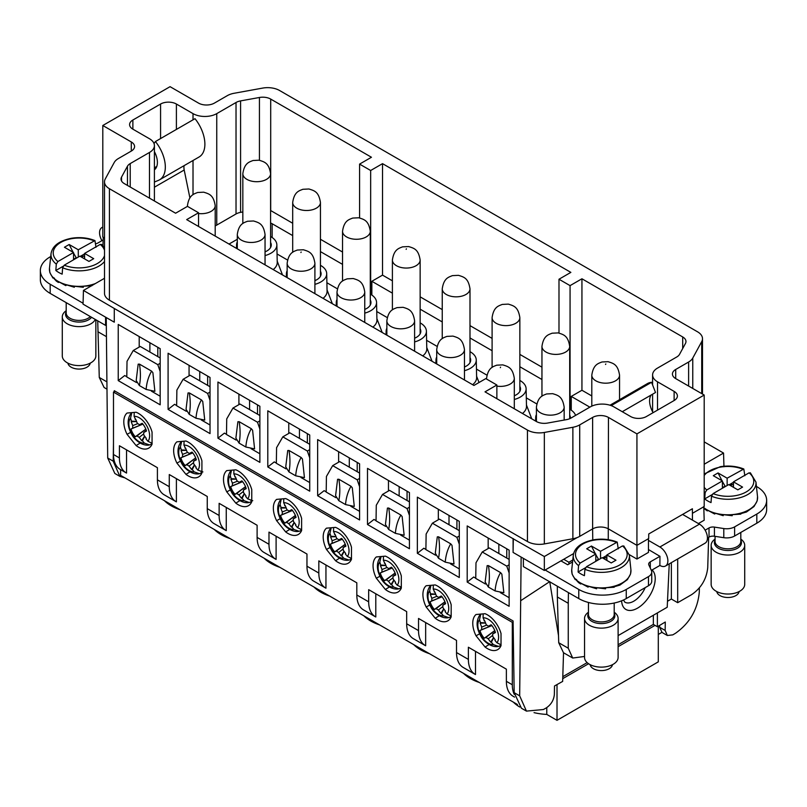 <?xml version="1.0" encoding="UTF-8"?>
<svg xmlns="http://www.w3.org/2000/svg" width="807" height="807" viewBox="0 0 807 807"><rect width="100%" height="100%" fill="white"/><g stroke="black" fill="none" stroke-linecap="round" stroke-linejoin="round"><path stroke-width="1.21" d="M320.44 271.233A14.546 8.403 180 0 1 321.115 273.755A14.546 8.403 180 0 1 316.848 279.696A14.546 8.403 180 0 1 314.901 280.634M287.151 270.658A20.145 11.631 -0 0 0 286.424 273.613A20.145 11.631 -0 0 0 287.151 276.851M314.901 284.336A20.145 11.631 -0 0 0 325.897 277.023A20.145 11.631 -0 0 0 326.704 273.613A20.145 11.631 -0 0 0 320.44 265.321M326.704 273.613L327.077 291.145A20.518 11.843 180 0 1 326.25 294.636A20.518 11.843 180 0 1 323.052 298.348M659.622 625.395L659.652 627.271L662.063 632.456L667.339 635.492L672.796 634.867L675.53 633.243C689.743 623.175 697.662 609.477 699.296 592.146L699.366 587.899M569.702 409.23A20.145 11.631 180 0 1 575.583 415.393M569.702 415.141A14.546 8.403 180 0 1 570.378 417.663A14.546 8.403 180 0 1 570.317 418.399M536.413 414.566A20.145 11.631 -0 0 0 535.687 417.522A20.145 11.631 -0 0 0 536.413 420.76M519.849 380.45A20.145 11.631 180 0 1 526.114 388.732L526.487 406.274A20.518 11.843 180 0 1 525.66 409.754A20.518 11.843 180 0 1 522.462 413.477M526.114 388.732A20.145 11.631 180 0 1 525.307 392.152A20.145 11.631 -0 0 1 514.311 399.465M519.849 386.361A14.546 8.403 180 0 1 520.525 388.883A14.546 8.403 180 0 1 516.258 394.815A14.546 8.403 180 0 1 514.311 395.763M469.997 351.67A20.145 11.631 180 0 1 476.261 359.952L476.634 377.494A20.518 11.843 180 0 1 475.807 380.975A20.518 11.843 180 0 1 472.609 384.697M476.261 359.952A20.145 11.631 180 0 1 475.454 363.372A20.145 11.631 -0 0 1 464.459 370.685M469.997 357.572A14.546 8.403 180 0 1 470.673 360.093A14.546 8.403 180 0 1 466.406 366.035A14.546 8.403 180 0 1 464.459 366.983M436.708 356.997A20.145 11.631 -0 0 0 435.982 359.952A20.145 11.631 -0 0 0 436.708 363.2M370.292 294.101A20.145 11.631 180 0 1 376.556 302.393L376.93 319.935A20.518 11.843 180 0 1 376.102 323.415A20.518 11.843 180 0 1 372.905 327.128M376.556 302.393A20.145 11.631 180 0 1 375.749 305.813A20.145 11.631 -0 0 1 364.754 313.116M370.292 300.012A14.546 8.403 180 0 1 370.968 302.534A14.546 8.403 180 0 1 366.701 308.476A14.546 8.403 180 0 1 364.754 309.414M337.003 299.437A20.145 11.631 -0 0 0 336.277 302.393A20.145 11.631 -0 0 0 337.003 305.631M149.487 198.139L149.487 152.452L130.22 163.579A11.187 6.456 -0 0 0 127.456 166.222L121.534 177.096A11.187 6.456 -0 0 0 121.03 179.033A11.187 6.456 -0 0 0 124.298 183.603L175.603 213.219L187.476 206.36L198.552 212.766L186.679 219.615L473.931 385.453L485.794 378.604L496.87 385L485.007 391.849L536.302 421.466A11.187 6.456 -0 0 0 547.57 423.06L566.413 419.65A11.187 6.456 -0 0 0 570.973 418.056L590.25 406.92A16.786 9.694 -0 0 1 613.986 406.92L630.6 416.523A11.187 6.456 -0 0 0 646.427 416.523L674.127 400.524A11.187 6.456 -0 0 0 677.406 395.965A11.187 6.456 -0 0 0 674.127 391.395L657.513 381.802A16.786 9.694 -0 0 1 652.591 374.942A16.786 9.694 -0 0 1 657.513 368.093L676.78 356.966A11.187 6.456 -0 0 0 679.544 354.334L685.466 343.449A11.187 6.456 -0 0 0 685.97 341.512A11.187 6.456 -0 0 0 682.702 336.953L581.938 278.778L581.938 390.255L591.803 395.944M124.914 477.875L119.86 476.372L113.202 461.18L107.704 458.003L106.242 317.544L114.281 322.175L114.281 308.476L513.091 538.733L513.091 552.432L521.13 557.072L519.678 695.846L526.446 711.108L521.413 708.213L514.17 692.668L519.678 695.846M119.86 476.372L114.836 473.467L107.704 458.003M514.17 692.668L513.091 620.966L114.281 390.709L114.261 391.627M113.484 442.599L113.202 461.18M309.727 435.023L309.727 491.17L267.793 466.95L267.793 410.813L309.727 435.023M259.874 406.244L259.874 462.381L217.94 438.171L217.94 382.024L259.874 406.244M210.022 377.454L210.022 433.601L168.088 409.391L168.088 353.244L210.022 377.454M160.169 348.674L160.169 404.821L118.236 380.611L118.236 324.464L160.169 348.674M509.136 550.152L509.136 606.299L467.203 582.079L467.203 525.932L509.136 550.152M459.284 521.372L459.284 577.509L417.35 553.299L417.35 497.152L459.284 521.372M409.431 492.583L409.431 548.73L367.498 524.52L367.498 468.373L409.431 492.583M359.579 463.803L359.579 519.95L317.645 495.74L317.645 439.593L359.579 463.803M276.347 463.077L274.279 461.886L267.793 466.95M309.727 457.862L307.356 451.012L282.823 436.849L276.579 447.673L276.347 463.289L286.021 468.877M300.94 477.492L309.727 482.566M307.356 433.652L307.356 442.932M299.447 429.082L299.447 438.362M288.765 422.918L288.765 433.42M257.504 404.872L257.504 414.152M238.912 394.139L238.912 404.64M249.595 400.302L249.595 409.583M226.495 434.297L224.427 433.107L217.94 438.171M259.874 429.082L257.504 422.232L232.971 408.07L226.727 418.883L226.495 434.509L236.169 440.097M251.088 448.712L259.874 453.786M176.642 405.518L174.574 404.317L168.088 409.391M210.022 400.302L207.651 393.453L183.118 379.29L176.874 390.104L176.642 405.729L186.316 411.318M201.236 419.933L210.022 425.007M207.651 376.092L207.651 385.373M199.743 371.523L199.743 380.803M189.06 365.349L189.06 375.86M126.79 376.728L124.722 375.537L118.236 380.611M160.169 371.523L157.799 364.663L133.266 350.5L127.022 361.324L126.79 376.95L136.464 382.538M151.383 391.153L160.169 396.227M157.799 347.303L157.799 356.593M149.89 342.733L149.89 352.023M139.208 336.569L139.208 347.081M326.199 491.856L324.132 490.666L317.645 495.74M357.208 462.431L357.208 471.722M338.617 451.698L338.617 462.209M349.3 457.862L349.3 467.152M376.052 520.646L373.984 519.446L367.498 524.52M409.431 515.431L407.061 508.581L382.528 494.419L376.284 505.232L376.042 520.858L385.726 526.446M400.645 535.061L409.431 540.135M407.061 491.211L407.061 500.501M388.47 480.478L388.47 490.989M399.152 486.651L399.152 495.932M425.904 549.426L423.836 548.235L417.35 553.299M459.284 544.211L456.913 537.361L432.381 523.198L426.136 534.012L425.894 549.638L435.578 555.226M450.498 563.841L459.284 568.915M438.322 509.257L438.322 519.769M449.005 515.431L449.005 524.711M456.913 520.001L456.913 529.281M475.757 578.205L473.689 577.015L467.203 582.079M509.136 572.99L506.766 566.141L482.233 551.978L475.989 562.792L475.747 578.417L485.431 584.006M500.35 592.62L509.136 597.694M506.766 548.78L506.766 558.061M488.174 538.047L488.174 548.548M498.847 544.211L498.847 553.491M563.528 652.742L562.65 681.421L554.5 685.98L554.369 694.403C553.804 700.173 551.08 704.693 546.188 707.961L543.373 709.535L526.446 711.108M568.854 564.103L568.885 562.257L563.72 559.281L573.585 553.592M557.344 586.205L557.344 596.988L568.259 603.283L568.259 648.223L572.698 658.038L584.54 656.464M568.421 592.6L568.259 603.283M549.738 581.635L521.13 600.428M521.13 557.072L544.342 570.468L563.72 559.281M496.87 385L496.87 398.698M198.552 212.766L198.552 226.464M176.4 129.433L176.4 104.032A11.187 6.456 -0 0 0 160.573 104.032L132.873 120.021A11.187 6.456 -0 0 0 129.594 124.591A11.187 6.456 -0 0 0 132.873 129.16L149.487 138.754A16.786 9.694 -0 0 1 154.409 145.603A16.786 9.694 -0 0 1 149.487 152.452M176.4 104.032L193.014 113.626A16.786 9.694 -0 0 0 216.75 113.626L236.027 102.499A11.187 6.456 -0 0 1 240.587 100.895L259.43 97.486A11.187 6.456 -0 0 1 270.698 99.079L371.452 157.254L359.579 164.103L370.665 170.499L370.665 294.313M492.099 338.385L469.997 325.625M442.246 309.595L420.144 296.845M392.394 280.816L382.528 275.126L382.528 163.65L370.665 170.499M570.065 409.442L570.065 285.628L558.989 279.232L570.862 272.383L382.528 163.65M519.849 354.404L541.951 367.165M558.989 279.232L558.989 333.059M541.951 379.502L519.849 366.741M492.099 350.712L469.997 337.962M442.246 321.932L420.144 309.172M392.394 293.153L371.845 281.29L371.845 295.059M437.091 346.374L426.61 340.322M387.239 317.585L376.758 311.532M536.796 403.934L526.315 397.881M486.944 375.154L476.463 369.102M371.845 281.29L382.528 275.126M359.579 164.103L359.579 217.93M337.387 288.805L326.906 282.753M287.534 260.025L277.053 253.973M342.541 264.373L320.44 251.613M292.689 235.594L272.141 223.731L272.141 237.49M292.689 223.257L270.698 210.556A11.187 6.456 -0 0 0 270.587 210.496M342.541 252.036L320.44 239.275M215.197 225.889A16.786 9.694 -0 0 0 216.75 225.103L236.027 213.966A11.187 6.456 -0 0 1 240.587 212.372L242.836 211.969M106.242 317.544L83.04 304.138L83.454 290.439L104.507 278.284M104.507 237.954L102.802 236.976L102.802 125.499L170.065 86.672L198.552 103.114A11.187 6.456 -0 0 0 214.38 103.114L227.292 95.66A16.786 9.694 -0 0 1 234.131 93.269L262.658 88.094A16.786 9.694 -0 0 1 279.555 90.495L697.581 331.828A16.786 9.694 -0 0 1 702.494 338.688A16.786 9.694 -0 0 1 701.727 341.593L692.769 358.056A16.786 9.694 -0 0 1 688.623 362.01L675.711 369.465A11.187 6.456 -0 0 0 672.433 374.034A11.187 6.456 -0 0 0 675.711 378.604L704.198 395.047L636.935 433.884L636.935 545.35L648.667 538.582L648.737 533.972L692.396 508.763L692.456 520.122M704.198 464.237L723.546 453.06L704.198 441.883M723.96 466.769L723.546 453.06M698.408 523.561L704.188 520.222L703.775 506.514M704.198 395.047L704.198 506.524L692.456 513.292M131.289 151.08L131.289 141.951A11.187 6.456 -0 0 1 134.567 146.521A11.187 6.456 -0 0 1 131.289 151.08L118.377 158.545A16.786 9.694 -0 0 0 114.231 162.489L105.273 178.962A16.786 9.694 -0 0 0 104.507 181.857L104.507 293.334A16.786 9.694 -0 0 0 109.419 300.184L527.445 541.527A16.786 9.694 -0 0 0 544.342 543.928L572.869 538.753A16.786 9.694 -0 0 0 577.207 537.553A16.786 9.694 -0 0 0 579.708 536.362L592.62 528.908A11.187 6.456 -0 0 1 608.448 528.908L636.935 545.35M608.266 539.671L608.448 417.431L636.935 433.884M608.448 417.431A11.187 6.456 -0 0 0 592.62 417.431L579.708 424.885A16.786 9.694 -0 0 1 572.869 427.276L544.342 432.451A16.786 9.694 -0 0 1 527.445 430.06L109.419 188.717A16.786 9.694 -0 0 1 104.507 181.857M131.289 141.951L102.802 125.499M237.298 239.275L229.017 244.057M270.587 223.095A5.599 3.228 180 0 1 272.141 223.731M102.963 245.671L103.215 237.218M106.665 388.974L104.093 387.491L99.271 377.454L106.554 381.661M97.728 320.843L99.271 377.454M97.889 331.717L106.242 336.539M114.281 308.476L83.454 290.439M544.342 570.468L544.342 556.527L513.091 538.733M544.342 556.527L577.207 537.553M513.091 552.432L513.302 538.612M648.455 538.451L648.455 552.402L637.137 558.938L636.925 545.108M629.289 554.641L636.925 559.059M568.885 562.257L572.778 560.008M572.698 658.038L563.468 652.712L558.716 642.715L568.259 648.223M557.344 596.988L558.716 642.715M549.769 581.837L558.505 635.593M359.579 486.651L357.208 479.792L332.676 465.629L326.432 476.453L326.189 492.078L335.873 497.657M350.793 506.271L359.579 511.356M270.587 236.542A20.145 11.631 180 0 1 276.851 244.824L277.235 262.366A20.518 11.843 180 0 1 276.398 265.846A20.518 11.843 180 0 1 273.2 269.568M276.851 244.824A20.145 11.631 180 0 1 276.044 248.243A20.145 11.631 180 0 1 265.049 255.557M237.298 248.072A20.145 11.631 180 0 1 236.572 244.824A20.145 11.631 180 0 1 237.298 241.868M265.049 251.855A14.546 8.403 -0 0 0 266.996 250.906A14.546 8.403 -0 0 0 271.263 244.975A14.546 8.403 -0 0 0 270.587 242.453M667.5 601.255L671.353 599.026L671.353 562.65M677.688 558.999L677.688 602.688L671.353 599.026M677.688 602.688L691.629 594.628C701.132 588.132 706.498 579.154 707.729 567.694L708.647 537.301M667.339 635.492L665.15 630.449L665.281 622.026L657.382 626.736L657.382 612.927M618.112 646.679L655.022 625.375L653.347 624.406L653.347 615.257M655.022 625.375L657.382 626.736M589.846 407.152L571.255 396.419L571.255 410.188M571.255 396.419L581.938 390.255M570.065 285.628L581.938 278.778M420.144 322.891A20.145 11.631 180 0 1 426.409 331.173L426.782 348.715A20.518 11.843 180 0 1 425.955 352.195A20.518 11.843 180 0 1 422.757 355.907M426.409 331.173A20.145 11.631 180 0 1 425.602 334.592A20.145 11.631 180 0 1 414.606 341.906M386.856 334.411A20.145 11.631 180 0 1 386.129 331.173A20.145 11.631 180 0 1 386.856 328.217M414.606 338.204A14.546 8.403 -0 0 0 416.553 337.255A14.546 8.403 -0 0 0 420.82 331.314A14.546 8.403 -0 0 0 420.144 328.792M653.347 624.406L618.112 644.743M587.143 662.628L562.802 676.68M707.436 537.997L709.03 537.079A5.599 3.228 -0 0 1 714.437 536.241L723.798 537.694A11.187 6.456 -0 0 0 734.612 536.019L756.815 523.198A33.571 19.378 -0 0 0 766.65 509.489L766.65 500.35A33.571 19.378 -0 0 0 756.815 486.651L756.431 486.419M651.743 572.052L651.743 581.181A11.187 6.456 -0 0 1 648.465 585.751L626.252 598.572A33.571 19.378 -0 0 1 578.77 598.572L578.77 589.443A33.571 19.378 -0 0 0 626.252 589.443L648.465 576.622A11.187 6.456 -0 0 0 651.743 572.052A11.187 6.456 -0 0 0 651.36 570.378L659.884 565.455L659.965 556.275M578.77 598.572L523.38 566.595L523.38 558.373M560.956 560.875L567.694 564.769L572.567 561.954M578.77 589.443L545.129 570.014M651.36 570.378L648.848 564.971A5.599 3.228 -0 0 1 648.657 564.133A5.599 3.228 -0 0 1 650.301 561.854L659.934 556.326L648.455 549.537M705.136 530.189L709.03 527.939A5.599 3.228 -0 0 1 714.437 527.102L723.798 528.555A11.187 6.456 -0 0 0 734.612 526.88L756.815 514.059A33.571 19.378 -0 0 0 766.65 500.35M715.395 513.423L714.72 513.06L715.173 513.676M588.787 586.518L588.111 586.154L588.555 586.77M618.112 635.603L667.218 607.247L669.245 563.871M648.455 540.397L659.884 546.995A11.298 6.527 60 0 1 667.268 556.961A11.298 6.527 60 0 1 665.533 566.01A11.298 6.527 60 0 1 659.884 565.455M682.591 514.422L699.447 524.157A11.298 6.527 60 0 1 706.831 534.113A11.298 6.527 60 0 1 705.096 543.172L665.533 566.01M609.981 405.215L647.476 383.567A27.973 16.15 60 0 1 651.572 382.296L655.526 392.495L622.268 411.701M653.095 412.67A16.786 9.694 60 0 1 651.188 395.006M612.382 406.113L612.009 405.144L651.572 382.296M610.506 405.386A27.973 16.15 60 0 1 612.009 405.144M50.73 256.535L50.185 256.848A33.571 19.378 -0 0 0 40.35 270.557L40.35 279.696A33.571 19.378 -0 0 0 50.185 293.395L105.576 325.382L106.242 324.989M105.576 325.382L105.576 317.151M103.135 239.982L97.97 242.968A5.599 3.228 -0 0 1 95.69 243.764M40.35 270.557A33.571 19.378 -0 0 0 50.185 284.256L83.06 303.24M66.527 284.992L65.851 284.639L66.295 285.244M102.802 227.181A11.298 6.527 -120 0 0 101.904 227.554A11.298 6.527 -120 0 0 101.944 240.678M159.524 179.84A27.973 16.15 -120 0 0 155.428 141.538L194.991 118.69A27.973 16.15 -120 0 1 199.087 156.992L159.524 179.84A27.973 16.15 -120 0 1 158.374 180.395L154.409 182.019M154.026 143.535L155.428 141.538M154.561 169.722L154.409 169.813A16.786 9.694 -120 0 0 154.409 151.625M184.107 165.647A11.187 6.456 -120 0 0 184.198 170.015L189.897 197.897M739.081 591.581A11.187 6.456 180 0 1 731.092 597.241A11.187 6.456 180 0 1 716.787 591.581M711.149 545.35L711.149 584.339A16.786 9.694 0 0 0 732.665 593.639A16.786 9.694 0 0 0 744.72 584.339L744.72 545.35A16.786 9.694 180 0 1 732.665 554.651A16.786 9.694 180 0 1 711.149 545.35A16.786 9.694 180 0 1 715.063 539.126M740.806 539.126A16.786 9.694 180 0 1 744.72 545.35M733.472 487.327L733.472 481.85L749.098 472.821A25.854 14.93 180 0 1 735.217 495.71A25.854 14.93 180 0 1 713.095 493.612L711.502 496.204L711.038 502.579A28.729 16.594 180 0 1 704.703 498.918L705.167 492.552L706.771 489.96L722.396 480.942L713.297 475.686L718.038 472.942L727.137 478.198L743.822 469.008L744.831 475.747M749.098 472.821L750.702 473.568M740.059 513.867L746.485 512.001L754 506.554L757.198 500.834L757.521 496.618A29.647 17.118 180 0 1 736.287 514.099A29.647 17.118 180 0 1 703.805 507.633M740.806 514.15L732.847 514.624L731.868 515.33M727.137 478.198L727.137 485.501M729.125 484.815L733.472 482.304M729.911 485.279L731.747 484.22L733.472 485.209M733.472 481.85L742.571 487.105L737.83 489.839L728.731 484.593L713.095 493.612M708.294 510.71L707.164 509.953L707.295 510.892L703.835 508.38M714.659 514.029L707.164 509.953M723.203 515.683L714.72 513.06M723.294 515.269L723.566 514.674L732.191 515.723M704.703 498.918L712.036 494.681M722.396 480.942L722.396 488.245M718.038 472.942L721.993 480.71M722.396 481.497L725.322 486.55M731.142 485.985L731.747 484.22M722.396 487.67L724.827 486.268M612.473 664.686A11.187 6.456 180 0 1 604.473 670.335A11.187 6.456 180 0 1 590.179 664.686M584.54 618.455L584.54 657.433A16.786 9.694 -0 0 0 606.047 666.733A16.786 9.694 -0 0 0 618.112 657.433L618.112 618.455A16.786 9.694 180 0 1 606.047 627.745A16.786 9.694 180 0 1 584.54 618.455A16.786 9.694 180 0 1 588.454 612.231M614.198 612.231A16.786 9.694 180 0 1 618.112 618.455M606.864 560.431L606.864 554.944L622.49 545.925A25.854 14.93 180 0 1 608.599 568.814A25.854 14.93 180 0 1 586.487 566.716L584.893 569.298L584.419 575.673A28.729 16.594 180 0 1 578.094 572.012L578.558 565.646L580.162 563.054L595.788 554.036L586.689 548.78L591.43 546.036L600.539 551.292L617.214 542.112L618.233 548.841M622.49 545.925L624.093 546.672M613.451 586.961L619.877 585.105L627.392 579.648L630.58 573.928L630.913 569.722A29.647 17.118 180 0 1 609.668 587.203A29.647 17.118 180 0 1 571.739 569.722L573.303 555.155A28.084 16.211 180 0 0 578.558 565.646M614.198 587.244L606.239 587.718L605.26 588.434M600.539 551.292L600.539 558.605M602.516 557.919L606.864 555.408M603.303 558.373L605.139 557.314L606.864 558.313M606.864 554.944L615.963 560.199L611.222 562.943L602.113 557.687L586.487 566.716M572.244 574.362L575.179 579.557L575.028 578.75L576.733 579.769M581.686 583.814L580.556 583.047L580.687 583.996L578.639 582.664L575.028 578.75M588.041 587.123L580.556 583.047M596.585 588.777L588.111 586.154M596.686 588.364L596.958 587.768L605.573 588.817M578.094 572.012L585.428 567.785M595.788 554.036L595.788 561.339M591.43 546.036L595.384 553.804M595.788 554.58L598.713 559.654M604.534 559.08L605.139 557.314M595.788 560.764L598.219 559.362M90.213 363.16A11.187 6.456 180 0 1 82.213 368.809A11.187 6.456 180 0 1 67.919 363.16M95.276 319.431A16.786 9.694 180 0 1 83.787 326.23A16.786 9.694 180 0 1 62.28 316.929L62.28 355.917A16.786 9.694 0 0 0 83.787 365.208A16.786 9.694 0 0 0 95.851 355.917L95.851 319.764M62.28 316.929A16.786 9.694 180 0 1 66.194 310.705M104.507 255.607A25.854 14.93 180 0 1 86.339 267.288A25.854 14.93 180 0 1 64.227 265.19L62.633 267.783L62.159 274.148A28.729 16.594 180 0 1 55.834 270.496L56.298 264.121L57.902 261.529L73.528 252.51L64.429 247.255L69.17 244.511L78.279 249.767L94.954 240.587L95.972 247.315M84.604 258.906L84.604 253.418L100.229 244.4L101.833 245.146M92.502 285.214L93.874 284.417M91.937 285.728L83.978 286.192L83 286.909M78.279 249.767L78.279 257.08M80.256 256.394L84.604 253.882M81.043 256.848L82.879 255.789L84.604 256.787M84.604 253.418L93.703 258.674L88.962 261.418L79.853 256.162L64.227 265.19M49.984 272.837L52.919 278.032L52.768 277.225L54.473 278.244M59.425 282.289L58.296 281.522L58.427 282.47L56.379 281.139L52.768 277.225M65.781 285.607L58.296 281.522M74.325 287.252L65.851 284.639M74.426 286.838L74.698 286.243L83.313 287.302M55.834 270.496L63.168 266.26M73.528 252.51L73.528 259.814M69.17 244.511L73.124 252.278M73.528 253.065L76.453 258.129M82.274 257.554L82.879 255.789M73.528 259.249L75.959 257.837M138.179 364.169L136.191 380.511L139.399 385.564C140.711 379.108 140.731 371.966 139.47 364.128L138.179 364.169M139.399 385.564L146.128 389.448C146.682 382.558 148.508 376.455 151.605 371.139L139.47 364.128M151.605 371.139L152.886 372.663L154.883 391.304L146.128 389.448M188.031 392.948L186.044 409.3L189.252 414.354C190.563 407.888 190.583 400.746 189.322 392.918L188.031 392.948M189.252 414.354L195.98 418.238C196.535 411.338 198.361 405.235 201.457 399.919L189.322 392.918M201.457 399.919L202.739 401.442L204.736 420.094L195.98 418.238M235.886 438.08L239.104 443.134L245.832 447.017C246.387 440.118 248.213 434.015 251.31 428.709L239.175 421.698L237.883 421.738L235.916 437.858M251.31 428.709L252.591 430.222L254.588 448.874L245.832 447.017M287.736 450.518L285.739 466.86L288.956 471.913C290.268 465.457 290.288 458.305 289.027 450.477L287.736 450.518M288.956 471.913L295.685 475.797C296.24 468.897 298.065 462.794 301.162 457.488L289.027 450.477M301.162 457.488L302.443 459.012L304.441 477.653L295.685 475.797M337.588 479.297L335.591 495.639L338.809 500.693C340.12 494.237 340.14 487.085 338.879 479.257L337.588 479.297M338.809 500.693L345.537 504.577C346.092 497.687 347.918 491.584 351.015 486.268L338.879 479.257M351.015 486.268L352.296 487.791L354.293 506.433L345.537 504.577M388.732 508.047L387.441 508.077L385.443 524.419L388.661 529.483C389.973 523.017 389.993 515.875 388.732 508.047L400.867 515.048L402.148 516.571L404.146 535.223L395.39 533.356L388.661 529.483M438.574 536.826L437.293 536.867L435.296 553.209L438.514 558.262C439.825 551.796 439.845 544.654 438.574 536.826L450.72 543.827L452.001 545.35L453.998 564.002L445.242 562.146L438.514 558.262M495.095 590.926C495.649 584.026 497.475 577.923 500.572 572.617L501.853 574.14L503.85 592.782L495.095 590.926L488.366 587.042L485.148 581.988M500.572 572.617L488.427 565.606L487.146 565.646L485.178 581.766M506.766 566.141L509.136 564.769M482.233 551.978L489.234 547.943L509.136 559.433M513.111 621.874L512.304 622.338L512.304 684.75L506.372 681.32L506.372 669.164L468.383 647.234L468.383 659.4L456.52 652.54L456.52 640.385L418.53 618.455L418.53 630.61L412.599 627.19L406.667 623.761L406.667 611.595L368.678 589.665L368.678 601.83L356.815 594.981L356.815 582.815L318.826 560.885L318.826 573.051L306.963 566.201L306.963 554.036L268.983 532.106L268.983 544.271L263.042 540.841L257.11 537.412L257.11 525.256L219.131 503.326L219.131 515.481L213.189 512.062L207.258 508.632L207.258 496.466L169.278 474.546L169.278 486.702L163.337 483.282L157.405 479.852L157.405 467.687L119.426 445.757L119.426 457.922L113.484 454.492A32.663 18.864 -60 0 0 120.253 469.452A32.663 18.864 -60 0 0 120.606 469.644M514.241 694.323A32.663 18.864 -60 0 1 512.304 684.75M456.913 537.361L459.284 535.989M432.381 523.198L439.381 519.153L459.284 530.653M407.061 508.581L409.431 507.21M382.528 494.419L389.529 490.374L409.431 501.873M357.208 479.792L359.579 478.42M332.676 465.629L339.676 461.594L359.579 473.084M307.356 451.012L309.727 449.64M282.823 436.849L289.824 432.814L309.727 444.304M257.504 422.232L259.874 420.861M232.971 408.07L239.972 404.035L259.874 415.524M207.651 393.453L210.022 392.081M183.118 379.29L190.119 375.245L210.022 386.745M157.799 364.663L160.169 363.301M133.266 350.5L140.267 346.465L160.169 357.965M517.438 704.491L120.606 475.384L120.606 469.654M115.068 391.163L113.484 392.081L113.484 454.492M113.484 392.081L512.304 622.338M489.082 644.561L485.078 647.043L476.029 635.785A20.669 11.934 60 0 1 474.718 615.953A20.669 11.934 60 0 1 476.029 614.51L485.078 613.703A20.669 11.934 60 0 1 501.026 633.545L501.026 645.61A20.669 11.934 60 0 1 500.037 647.446A20.669 11.934 60 0 1 497.778 649.564A20.669 11.934 60 0 1 485.078 647.043M479.63 633.838L476.029 635.785M475.505 651.35L475.505 674.541A32.663 18.864 -60 0 1 475.152 674.349A32.663 18.864 -60 0 1 468.383 659.4M425.652 622.56L425.652 645.761A32.663 18.864 -60 0 1 425.299 645.57A32.663 18.864 -60 0 1 418.53 630.61M375.8 593.781L375.8 616.982A32.663 18.864 -60 0 1 375.447 616.79A32.663 18.864 -60 0 1 368.678 601.83M325.947 565.001L325.947 588.202A32.663 18.864 -60 0 1 325.594 588A32.663 18.864 -60 0 1 318.826 573.051M276.105 536.221L276.105 559.422A32.663 18.864 -60 0 1 275.742 559.221A32.663 18.864 -60 0 1 268.983 544.271M226.253 507.432L226.253 530.633A32.663 18.864 -60 0 1 225.889 530.441A32.663 18.864 -60 0 1 219.131 515.481M176.4 478.652L176.4 501.853A32.663 18.864 -60 0 1 176.037 501.661A32.663 18.864 -60 0 1 169.278 486.702M126.548 449.872L126.548 473.073A32.663 18.864 -60 0 1 126.185 472.872A32.663 18.864 -60 0 1 119.426 457.922M513.494 696.471A32.663 18.864 -60 0 1 513.131 696.28A32.663 18.864 -60 0 1 506.372 681.32M151.07 445.968A20.669 11.934 60 0 1 148.811 448.087A20.669 11.934 60 0 1 136.111 445.565L127.062 434.307A20.669 11.934 60 0 1 125.751 414.485A20.669 11.934 60 0 1 127.062 413.043L136.111 412.236A20.669 11.934 60 0 1 152.059 432.078L152.059 444.143A20.669 11.934 60 0 1 151.07 445.968M385.373 556.144A20.669 11.934 60 0 1 401.321 575.986L401.321 588.051A20.669 11.934 60 0 1 400.333 589.887A20.669 11.934 60 0 1 398.073 591.995A20.669 11.934 60 0 1 385.373 589.473L376.324 578.216A20.669 11.934 60 0 1 375.013 558.394A20.669 11.934 60 0 1 376.324 556.951L385.373 556.144M176.915 463.087L185.963 474.345A20.669 11.934 60 0 0 198.663 476.876A20.669 11.934 60 0 0 200.923 474.758A20.669 11.934 60 0 0 201.911 472.922L201.911 460.858A20.669 11.934 60 0 0 185.963 441.015L176.915 441.822A20.669 11.934 60 0 0 175.603 443.265A20.669 11.934 60 0 0 176.915 463.087L180.516 461.15M225.456 472.045A20.669 11.934 60 0 1 226.767 470.602L235.815 469.795A20.669 11.934 60 0 1 251.764 489.637L251.764 501.702A20.669 11.934 60 0 1 250.775 503.538A20.669 11.934 60 0 1 248.516 505.656A20.669 11.934 60 0 1 235.815 503.124L226.767 491.867A20.669 11.934 60 0 1 225.456 472.045M301.616 530.481A20.669 11.934 60 0 1 300.628 532.317A20.669 11.934 60 0 1 298.368 534.436A20.669 11.934 60 0 1 285.668 531.914L276.619 520.656A20.669 11.934 60 0 1 275.308 500.824A20.669 11.934 60 0 1 276.619 499.382L285.668 498.575A20.669 11.934 60 0 1 301.616 518.417L301.616 530.481A19.217 11.096 60 0 1 301.354 530.572L298.58 531.399C291.559 532.519 283.62 525.841 281.199 520.555C276.983 512.909 276.589 506.231 280.009 500.522L281.381 498.958M326.472 549.436A20.669 11.934 60 0 1 325.16 529.604A20.669 11.934 60 0 1 326.472 528.171L335.52 527.364A20.669 11.934 60 0 1 351.469 547.207L351.469 559.271A20.669 11.934 60 0 1 350.48 561.097A20.669 11.934 60 0 1 348.221 563.215A20.669 11.934 60 0 1 335.52 560.694L326.472 549.436L330.073 547.499M426.177 606.995L435.225 618.253A20.669 11.934 60 0 0 447.925 620.785A20.669 11.934 60 0 0 450.185 618.666A20.669 11.934 60 0 0 451.174 616.83L451.174 604.766A20.669 11.934 60 0 0 435.225 584.924L426.177 585.731A20.669 11.934 60 0 0 424.865 587.173A20.669 11.934 60 0 0 426.177 606.995L429.778 605.058M546.773 707.618L546.773 714.417A42.529 24.553 180 0 1 534.042 712.642M519.728 707.023A42.529 24.553 180 0 1 513.393 702.151M479.297 682.47A42.529 24.553 180 0 1 463.541 673.371M429.445 653.69A42.529 24.553 180 0 1 413.688 644.591M379.593 624.911A42.529 24.553 180 0 1 363.836 615.812M329.74 596.121A42.529 24.553 180 0 1 313.984 587.032M279.888 567.341A42.529 24.553 180 0 1 264.131 558.242M230.035 538.562A42.529 24.553 180 0 1 214.279 529.463M180.183 509.782A42.529 24.553 180 0 1 164.426 500.683M661.911 632.355L658.3 634.443M463.642 667.692A32.663 18.864 -60 0 1 463.279 667.5A32.663 18.864 -60 0 1 456.52 652.54M413.789 638.912A32.663 18.864 -60 0 1 413.426 638.71A32.663 18.864 -60 0 1 406.667 623.761M363.937 610.132A32.663 18.864 -60 0 1 363.574 609.931A32.663 18.864 -60 0 1 356.815 594.981M314.084 581.343A32.663 18.864 -60 0 1 313.731 581.151A32.663 18.864 -60 0 1 306.963 566.201M264.232 552.563A32.663 18.864 -60 0 1 263.879 552.371A32.663 18.864 -60 0 1 257.11 537.412M214.38 523.783A32.663 18.864 -60 0 1 214.026 523.592A32.663 18.864 -60 0 1 207.258 508.632M164.527 495.004A32.663 18.864 -60 0 1 164.174 494.802A32.663 18.864 -60 0 1 157.405 479.852M130.663 432.37L127.062 434.307M140.125 443.093L136.111 445.565M379.926 576.279L376.324 578.216M389.377 587.002L385.373 589.473M189.968 471.873L185.963 474.345M230.368 489.93L226.767 491.867M239.82 500.653L235.815 503.124M280.221 518.709L276.619 520.656M289.673 529.442L285.668 531.914M339.525 558.222L335.52 560.694M439.23 615.781L435.225 618.253M546.773 714.417L557.012 720.328L658.3 661.851L658.3 626.182M557.012 684.578L557.012 720.328M562.741 678.647L588.565 663.737M485.562 623.075L480.145 623.165A11.752 6.779 -120 0 1 480.468 622.621L485.481 622.853M484.462 620.805L483.08 617.829A14.687 8.474 60 0 1 495.599 627.059A14.687 8.474 60 0 1 497.173 642.453A14.687 8.474 60 0 1 496.92 642.776L501.026 644.773M495.246 639.83L494.943 640.395A11.752 6.779 -120 0 0 495.266 639.86L492.774 636.471L492.653 634.02L495.256 631.861L492.835 633.899L495.458 632.527A11.752 6.779 -120 0 0 491.15 624.779L488.417 626.192L486.268 624.759L484.714 620.835A11.752 6.779 -120 0 0 484.281 620.795A11.752 6.779 -120 0 0 484.069 620.785M491.927 625.556L479.963 630.499L481.638 629.662L481.698 627.089L480.145 623.165M494.782 630.58L484.261 638.246A11.752 6.779 -120 0 1 479.963 630.499M493.561 637.591L490.706 642.19A11.752 6.779 -120 0 0 491.352 642.231L493.339 644.601A14.687 8.474 60 0 1 480.821 635.371A14.687 8.474 60 0 1 479.247 619.988A14.687 8.474 60 0 1 479.499 619.665L480.79 614.087M493.713 637.792L491.352 642.231M492.351 635.593L488.205 638.811L485.945 637.429L484.261 638.246M488.205 638.811L490.706 642.19M501.016 645.65A19.217 11.096 60 0 1 500.764 645.701L497.98 646.528C490.969 647.648 483.02 640.97 480.609 635.684C476.392 628.028 475.989 621.36 479.419 615.65L480.659 614.208M483.171 613.875L483.08 617.829M480.468 622.621L479.499 619.665M498.524 646.407L493.339 644.601M494.943 640.395L496.92 642.776M500.219 644.722L500.764 645.701M435.709 594.285L430.292 594.386A11.752 6.779 -120 0 1 430.615 593.841L435.629 594.073M434.61 592.025L433.228 589.049A14.687 8.474 60 0 1 445.746 598.28A14.687 8.474 60 0 1 447.32 613.663A14.687 8.474 60 0 1 447.068 613.986L451.174 615.993M445.393 611.04L445.091 611.615A11.752 6.779 -120 0 0 445.414 611.07L442.922 607.691L442.801 605.24L445.403 603.081L442.982 605.119L445.605 603.737A11.752 6.779 -120 0 0 441.298 595.99L438.564 597.402L436.416 595.98L434.862 592.056A11.752 6.779 -120 0 0 434.428 592.015A11.752 6.779 -120 0 0 434.216 592.005M442.075 596.777L430.111 601.719L431.785 600.882L431.846 598.31L430.292 594.386M444.929 601.8L434.408 609.467A11.752 6.779 -120 0 1 430.111 601.719M443.709 608.811L440.854 613.401A11.752 6.779 -120 0 0 441.5 613.451L443.487 615.822A14.687 8.474 60 0 1 430.968 606.592A14.687 8.474 60 0 1 429.395 591.208A14.687 8.474 60 0 1 429.647 590.885L430.938 585.307M443.86 609.013L441.5 613.451M442.498 606.814L438.352 610.031L436.093 608.649L434.408 609.467M438.352 610.031L440.854 613.401M451.163 616.861A19.217 11.096 60 0 1 450.911 616.911L448.137 617.748C441.116 618.868 433.167 612.18 430.756 606.894C426.54 599.248 426.136 592.57 429.566 586.871L430.807 585.428M433.319 585.095L433.228 589.049M430.615 593.841L429.647 590.885M448.672 617.617L443.487 615.822M445.091 611.615L447.068 613.986M450.377 615.943L450.911 616.911M385.857 565.505L380.44 565.606A11.752 6.779 -120 0 1 380.763 565.061L385.776 565.293M384.757 563.246L383.375 560.27A14.687 8.474 60 0 1 395.894 569.5A14.687 8.474 60 0 1 397.468 584.883A14.687 8.474 60 0 1 397.215 585.206L401.321 587.214M395.561 574.322L393.13 576.339L395.753 574.957A11.752 6.779 -120 0 0 391.445 567.21L388.712 568.622L386.563 567.19L385.01 563.266A11.752 6.779 -120 0 0 384.576 563.236A11.752 6.779 -120 0 0 384.364 563.225M392.222 567.997L380.258 572.93L381.933 572.102L381.993 569.53L380.44 565.606M395.077 573.02L384.556 580.687A11.752 6.779 -120 0 1 380.258 572.93M393.856 580.021L391.002 584.621A11.752 6.779 -120 0 0 391.647 584.672L393.634 587.042A14.687 8.474 60 0 1 381.116 577.812A14.687 8.474 60 0 1 379.542 562.429A14.687 8.474 60 0 1 379.794 562.106L381.086 556.527M395.541 582.261L395.238 582.836A11.752 6.779 -120 0 0 395.561 582.291L393.07 578.912L392.948 576.46L395.551 574.291M394.008 580.233L391.647 584.672M392.646 578.034L388.5 581.242L386.24 579.86L384.556 580.687M388.5 581.242L391.002 584.621M401.311 588.081A19.217 11.096 60 0 1 401.059 588.132L398.285 588.969C391.264 590.088 383.315 583.4 380.904 578.115C376.687 570.468 376.284 563.79 379.714 558.091L380.954 556.648M383.466 556.316L383.375 560.27M380.763 565.061L379.794 562.106M398.819 588.838L393.634 587.042M395.238 582.836L397.215 585.206M400.524 587.163L401.059 588.132M336.015 536.726L330.588 536.816A11.752 6.779 -120 0 1 330.91 536.282L335.924 536.504M334.905 534.466L333.533 531.49A14.687 8.474 60 0 1 346.042 540.72A14.687 8.474 60 0 1 347.615 556.104A14.687 8.474 60 0 1 347.363 556.427L351.469 558.434M345.689 553.481L345.386 554.046A11.752 6.779 -120 0 0 345.709 553.511L343.217 550.122L343.096 547.681L345.699 545.512L343.278 547.56L345.9 546.178A11.752 6.779 -120 0 0 341.593 538.43L338.859 539.843L336.711 538.41L335.157 534.486A11.752 6.779 -120 0 0 334.723 534.446A11.752 6.779 -120 0 0 334.512 534.446M342.37 539.207L330.406 544.15L332.08 543.313L332.141 540.751L330.588 536.816M345.235 544.231L334.703 551.897A11.752 6.779 -120 0 1 330.406 544.15M344.004 551.242L341.149 555.841A11.752 6.779 -120 0 0 341.795 555.892L343.782 558.262A14.687 8.474 60 0 1 331.263 549.032A14.687 8.474 60 0 1 329.69 533.649A14.687 8.474 60 0 1 329.942 533.316L331.233 527.738M344.155 551.453L341.795 555.892M342.793 549.254L338.647 552.462L336.388 551.08L334.703 551.897M338.647 552.462L341.149 555.841M351.459 559.301A19.217 11.096 60 0 1 351.206 559.352L348.432 560.189C341.411 561.299 333.462 554.621 331.052 549.335C326.835 541.689 326.442 535.011 329.861 529.301L331.102 527.869M333.614 527.526L333.533 531.49M330.91 536.282L329.942 533.316M348.967 560.058L343.782 558.262M345.386 554.046L347.363 556.427M350.672 558.383L351.206 559.352M286.162 507.946L280.735 508.037A11.752 6.779 -120 0 1 281.058 507.502L286.071 507.724M285.053 505.676L283.681 502.711A14.687 8.474 60 0 1 296.189 511.941A14.687 8.474 60 0 1 297.763 527.324A14.687 8.474 60 0 1 297.511 527.647L301.616 529.654M295.836 524.701L295.533 525.266A11.752 6.779 -120 0 0 295.856 524.732L293.365 521.342L293.244 518.891L295.846 516.732L293.425 518.78L296.048 517.398A11.752 6.779 -120 0 0 291.751 509.651L289.007 511.063L286.858 509.631L285.305 505.707A11.752 6.779 -120 0 0 284.871 505.666A11.752 6.779 -120 0 0 284.659 505.656M292.517 510.428L280.554 515.37L282.228 514.533L282.289 511.961L280.735 508.037M295.382 515.451L284.851 523.118A11.752 6.779 -120 0 1 280.554 515.37M294.152 522.462L291.297 527.062A11.752 6.779 -120 0 0 291.942 527.102L293.93 529.473A14.687 8.474 60 0 1 281.411 520.243A14.687 8.474 60 0 1 279.837 504.859A14.687 8.474 60 0 1 280.09 504.536L281.25 499.089M294.303 522.674L291.942 527.102M292.941 520.475L288.795 523.682L286.535 522.3L284.851 523.118M288.795 523.682L291.297 527.062M283.761 498.746L283.681 502.711M281.058 507.502L280.09 504.536M299.115 531.278L293.93 529.473M295.533 525.266L297.511 527.647M300.819 529.594L301.354 530.572M236.31 479.156L230.893 479.257A11.752 6.779 -120 0 1 231.206 478.712L236.219 478.944M235.2 476.897L233.828 473.921A14.687 8.474 60 0 1 246.337 483.151A14.687 8.474 60 0 1 247.91 498.534A14.687 8.474 60 0 1 247.658 498.867L252.762 500.703M246.004 487.973L243.573 489.99L246.196 488.618A11.752 6.779 -120 0 0 241.898 480.861L239.154 482.283L237.006 480.851L235.452 476.927A11.752 6.779 -120 0 0 235.019 476.887A11.752 6.779 -120 0 0 234.807 476.876M242.665 481.648L230.701 486.591L232.376 485.753L232.436 483.181L230.893 479.257M245.53 486.671L234.998 494.338A11.752 6.779 -120 0 1 230.701 486.591M244.299 493.682L241.444 498.282A11.752 6.779 -120 0 0 242.09 498.322L244.077 500.693A14.687 8.474 60 0 1 231.559 491.463A14.687 8.474 60 0 1 229.985 476.08A14.687 8.474 60 0 1 230.237 475.757L231.528 470.178M245.984 495.922L245.681 496.487A11.752 6.779 -120 0 0 246.004 495.942L243.512 492.563L243.391 490.111L245.994 487.953M244.45 493.884L242.09 498.322M243.089 491.685L238.943 494.903L236.683 493.521L234.998 494.338M238.943 494.903L241.444 498.282M251.754 501.742A19.217 11.096 60 0 1 251.502 501.783L248.727 502.62C241.707 503.739 233.768 497.062 231.347 491.776C227.13 484.119 226.737 477.441 230.156 471.742L231.397 470.299M233.909 469.967L233.828 473.921M231.206 478.712L230.237 475.757M249.262 502.499L244.077 500.693M245.681 496.487L247.658 498.867M250.967 500.814L251.502 501.783M186.457 450.377L181.04 450.477A11.752 6.779 -120 0 1 181.353 449.933L186.367 450.165M185.348 448.117L183.976 445.141A14.687 8.474 60 0 1 196.484 454.371A14.687 8.474 60 0 1 198.058 469.755A14.687 8.474 60 0 1 197.806 470.078L202.91 471.924M196.131 467.132L195.829 467.707A11.752 6.779 -120 0 0 196.151 467.162L193.66 463.783L193.539 461.332L196.141 459.173L193.72 461.211L196.343 459.829A11.752 6.779 -120 0 0 192.046 452.081L189.302 453.494L187.153 452.061L185.6 448.147A11.752 6.779 -120 0 0 185.166 448.107A11.752 6.779 -120 0 0 184.954 448.097M192.812 452.868L180.849 457.811L182.523 456.974L182.584 454.402L181.04 450.477M195.677 457.892L185.146 465.558A11.752 6.779 -120 0 1 180.849 457.811M194.447 464.893L191.592 469.492A11.752 6.779 -120 0 0 192.237 469.543L194.225 471.913A14.687 8.474 60 0 1 181.706 462.683A14.687 8.474 60 0 1 180.132 447.3A14.687 8.474 60 0 1 180.385 446.977L181.686 441.399M194.598 465.104L192.237 469.543M193.236 462.905L189.09 466.113L186.831 464.741L185.146 465.558M189.09 466.113L191.592 469.492M201.901 472.952A19.217 11.096 60 0 1 201.649 473.003L198.875 473.84C191.854 474.96 183.915 468.272 181.494 462.986C177.278 455.34 176.884 448.662 180.304 442.962L181.545 441.52M184.057 441.187L183.976 445.141M181.353 449.933L180.385 446.977M199.41 473.709L194.225 471.913M195.829 467.707L197.806 470.078M201.114 472.034L201.649 473.003M136.605 421.597L131.188 421.698A11.752 6.779 -120 0 1 131.501 421.153L136.514 421.375M135.495 419.337L134.123 416.362A14.687 8.474 60 0 1 146.632 425.592A14.687 8.474 60 0 1 148.206 440.975A14.687 8.474 60 0 1 147.953 441.298L152.059 443.305M146.299 430.413L143.868 432.431L146.491 431.049A11.752 6.779 -120 0 0 142.193 423.302L139.45 424.714L137.301 423.282L135.747 419.358A11.752 6.779 -120 0 0 135.314 419.317A11.752 6.779 -120 0 0 135.102 419.317M142.96 424.089L130.996 429.021L132.671 428.194L132.731 425.622L131.188 421.698M145.825 429.112L135.294 436.769A11.752 6.779 -120 0 1 130.996 429.021M144.594 436.113L141.739 440.713A11.752 6.779 -120 0 0 142.385 440.763L144.372 443.134A14.687 8.474 60 0 1 131.854 433.904A14.687 8.474 60 0 1 130.29 418.52A14.687 8.474 60 0 1 130.532 418.197L131.834 412.619M146.279 438.352L145.976 438.927A11.752 6.779 -120 0 0 146.299 438.383L143.807 435.003L143.696 432.552L146.289 430.383M144.746 436.325L142.385 440.763M143.384 434.126L139.238 437.333L136.978 435.951L135.294 436.769M139.238 437.333L141.739 440.713M152.049 444.173A19.217 11.096 60 0 1 151.797 444.223L149.023 445.06C142.002 446.18 134.063 439.492 131.642 434.206C127.425 426.56 127.032 419.882 130.452 414.173L131.692 412.74M134.204 412.407L134.123 416.362M131.501 421.153L130.532 418.197M149.557 444.929L144.372 443.134M145.976 438.927L147.953 441.298M151.262 443.255L151.797 444.223M674.127 400.524L674.127 391.395M657.513 410.117L657.513 381.802M132.873 129.16L132.873 120.021M160.573 138.572L160.573 104.032M193.014 194.699L193.014 160.502M193.014 119.84L193.014 113.626M270.698 210.556L270.698 99.079M259.43 160.28L259.43 97.486M240.587 212.372L240.587 100.895M236.027 213.966L236.027 102.499M216.75 225.103L216.75 113.626M675.711 378.604L675.711 369.465M688.623 386.059L688.623 362.01M701.727 393.614L701.727 341.593M692.769 388.449L692.769 358.056M592.62 528.908L592.62 417.431M579.708 536.362L579.708 424.885M572.869 538.753L572.869 427.276M544.342 543.928L544.342 432.451M527.445 541.527L527.445 430.06M109.419 300.184L109.419 188.717M130.22 187.012L130.22 163.579M127.456 185.418L127.456 166.222M121.534 180.97L121.534 177.096M592.61 528.918L592.772 539.954M659.652 627.271L665.15 630.449M682.702 348.533L682.702 336.953M626.252 598.572L626.252 589.443M648.465 585.751L648.465 576.622M650.301 568.088L650.301 561.854M709.03 537.079L709.03 527.939M714.437 536.241L714.437 527.102M723.798 537.694L723.798 528.555M734.612 536.019L734.612 526.88M756.815 523.198L756.815 514.059M621.622 600.812A23.736 12.973 122.5 0 0 634.211 609.688A23.736 12.973 122.5 0 0 652.722 589.826A23.736 12.973 122.5 0 0 652.076 569.964M623.529 599.984L624.709 602.062A18.137 9.906 122.5 0 0 645.197 587.637M699.447 524.157L659.884 546.995M50.185 293.395L50.185 284.256M154.409 187.204L184.198 170.015M154.409 167.906L156.76 166.545M740.806 540.287A13.527 7.808 180 0 1 731.747 550.182A13.527 7.808 180 0 1 718.24 548.135A13.527 7.808 180 0 1 715.063 540.287M740.806 532.438L740.806 541.396A12.872 7.434 180 0 1 731.556 548.528A12.872 7.434 180 0 1 715.063 541.396L715.063 536.342M757.521 496.618L755.957 482.061A28.084 16.211 180 0 1 735.843 498.615A28.084 16.211 180 0 1 711.502 496.204M705.167 492.552A28.084 16.211 180 0 1 704.198 491.725M704.198 475.484A25.854 14.93 180 0 1 720.651 467.071A25.854 14.93 180 0 1 742.773 469.17M706.771 489.96A25.854 14.93 180 0 1 704.198 487.297M614.198 613.391A13.527 7.808 180 0 1 605.129 623.276A13.527 7.808 180 0 1 591.632 621.229A13.527 7.808 180 0 1 588.454 613.391M614.198 603.041L614.198 614.5A12.872 7.434 180 0 1 604.947 621.622A12.872 7.434 180 0 1 588.454 614.5L588.454 602.476M630.913 569.722L629.349 555.155A28.084 16.211 180 0 1 609.235 571.719A28.084 16.211 180 0 1 584.893 569.298M580.162 563.054A25.854 14.93 180 0 1 594.043 540.165A25.854 14.93 180 0 1 616.165 542.264M91.544 317.272A13.527 7.808 180 0 1 82.869 321.761A13.527 7.808 180 0 1 69.372 319.713A13.527 7.808 180 0 1 66.194 311.865M90.323 316.576A12.872 7.434 180 0 1 82.687 320.097A12.872 7.434 180 0 1 66.194 312.975L66.194 302.645M104.507 261.498A28.084 16.211 180 0 1 86.974 270.194A28.084 16.211 180 0 1 62.633 267.783M104.507 278.042A29.647 17.118 180 0 1 103.81 278.687M95.397 283.539A29.647 17.118 180 0 1 87.408 285.678A29.647 17.118 180 0 1 49.479 268.196L51.043 253.63A28.084 16.211 180 0 0 56.298 264.121M100.229 244.4A25.854 14.93 180 0 1 104.507 250.321M57.902 261.529A25.854 14.93 180 0 1 71.783 238.64A25.854 14.93 180 0 1 93.905 240.748M406.143 249.333L406.395 248.828L406.143 249.333M402.36 267.732A13.88 8.009 -0 0 0 420.144 260.046C418.46 249.272 414.183 248.314 408.635 246.559L402.552 246.851C398.981 248.374 393.977 249.141 392.394 260.046A13.88 8.009 -0 0 0 402.36 267.732M452.213 296.512A13.88 8.009 -0 0 0 469.997 288.825C468.312 278.052 464.025 277.094 458.487 275.338L452.404 275.631C448.833 277.154 443.83 277.921 442.246 288.825A13.88 8.009 -0 0 0 452.213 296.512M502.065 325.302A13.88 8.009 -0 0 0 519.849 317.605C518.165 306.831 513.877 305.873 508.339 304.118L502.257 304.421C498.686 305.944 493.682 306.7 492.099 317.605A13.88 8.009 -0 0 0 502.065 325.302M551.917 354.081A13.88 8.009 -0 0 0 569.702 346.395C568.017 335.611 563.73 334.653 558.192 332.908L552.109 333.2C548.538 334.723 543.535 335.49 541.951 346.395A13.88 8.009 -0 0 0 551.917 354.081M605.553 364.461L605.805 363.957L605.553 364.461M601.77 382.861A13.88 8.009 -0 0 0 619.554 375.174C617.869 364.401 613.582 363.443 608.044 361.687L601.961 361.98C598.391 363.503 593.387 364.27 591.803 375.174A13.88 8.009 -0 0 0 601.77 382.861M337.003 292.023A13.88 8.009 0 0 0 346.97 299.71A13.88 8.009 0 0 0 364.754 292.023C363.069 281.25 358.782 280.291 353.244 278.536L347.161 278.839C343.59 280.352 338.587 281.118 337.003 292.023L337.003 306.398M386.856 320.803A13.88 8.009 0 0 0 396.822 328.499A13.88 8.009 0 0 0 414.606 320.803C412.922 310.029 408.635 309.071 403.097 307.316L397.014 307.618C393.443 309.142 388.439 309.898 386.856 320.803L386.856 335.177M436.708 349.592A13.88 8.009 0 0 0 446.675 357.279A13.88 8.009 0 0 0 464.459 349.592C462.774 338.809 458.487 337.851 452.949 336.105L446.866 336.398C443.295 337.921 438.292 338.688 436.708 349.592L436.708 363.967M500.562 367.155L500.31 367.659L500.562 367.155M496.87 386.119A13.88 8.009 0 0 0 514.311 378.372C512.627 367.599 508.339 366.64 502.801 364.885L496.719 365.178C493.148 366.701 488.144 367.467 486.56 378.372A13.88 8.009 0 0 0 486.611 379.068M536.413 407.152A13.88 8.009 0 0 0 546.379 414.838A13.88 8.009 0 0 0 564.164 407.152C562.479 396.378 558.192 395.42 552.654 393.665L546.571 393.957C543 395.48 537.997 396.247 536.413 407.152L536.413 421.526M239.104 443.134C240.415 436.668 240.436 429.526 239.175 421.698M488.366 587.042C489.678 580.576 489.698 573.434 488.427 565.606M445.242 562.146C445.797 555.246 447.623 549.143 450.72 543.827M395.39 533.356C395.944 526.467 397.77 520.364 400.867 515.048M481.638 629.662L491.846 625.586M481.698 627.089L486.49 625.183M494.731 630.62L485.945 637.429M480.236 621.965A55.955 44.193 -144.4 0 1 479.247 619.988M431.785 600.882L441.994 596.807M431.846 598.31L436.637 596.403M444.879 601.84L436.093 608.649M430.383 593.185A55.955 44.193 -144.4 0 1 429.395 591.208M381.933 572.102L392.141 568.027M381.993 569.53L386.785 567.614M395.027 573.051L386.24 579.86M380.531 564.396A55.955 44.193 -144.4 0 1 379.542 562.429M332.08 543.313L342.289 539.247M332.141 540.751L336.933 538.834M345.174 544.271L336.388 551.08M330.678 535.616A55.955 44.193 -144.4 0 1 329.69 533.649M282.228 514.533L292.437 510.458M282.289 511.961L287.08 510.054M295.322 515.491L286.535 522.3M280.826 506.836A55.955 44.193 -144.4 0 1 279.837 504.859M301.152 252.026L300.9 252.53L301.152 252.026M287.151 263.243A13.88 8.009 0 0 0 297.117 270.93A13.88 8.009 0 0 0 314.901 263.243C313.217 252.47 308.93 251.512 303.392 249.756L297.309 250.049C293.738 251.572 288.735 252.339 287.151 263.243L287.151 277.618M237.298 234.464A13.88 8.009 0 0 0 247.265 242.15A13.88 8.009 0 0 0 265.049 234.464C263.364 223.68 259.087 222.722 253.539 220.977L247.456 221.269C243.885 222.793 238.882 223.559 237.298 234.464L237.298 248.838M198.552 213.532A13.88 8.009 0 0 0 215.197 205.684C213.512 194.901 209.235 193.942 203.687 192.187L197.604 192.49C194.033 194.013 189.03 194.769 187.446 205.684A13.88 8.009 0 0 0 187.496 206.38M302.655 210.173A13.88 8.009 -0 0 0 320.44 202.486C318.755 191.703 314.478 190.745 308.93 188.989L302.847 189.292C299.276 190.815 294.273 191.572 292.689 202.486A13.88 8.009 -0 0 0 302.655 210.173M252.803 181.383A13.88 8.009 -0 0 0 270.587 173.697C268.902 162.923 264.625 161.965 259.077 160.21L252.995 160.512C249.424 162.025 244.42 162.792 242.836 173.697A13.88 8.009 -0 0 0 252.803 181.383M352.508 238.953A13.88 8.009 -0 0 0 370.292 231.266C368.607 220.482 364.33 219.524 358.782 217.779L352.699 218.072C349.128 219.595 344.125 220.361 342.541 231.266A13.88 8.009 -0 0 0 352.508 238.953M232.376 485.753L242.584 481.678M232.436 483.181L237.228 481.275M245.469 486.712L236.683 493.521M230.973 478.057A55.955 44.193 -144.4 0 1 229.985 476.08M182.523 456.974L192.732 452.898M182.584 454.402L187.375 452.495M195.617 457.932L186.831 464.741M181.121 449.267A55.955 44.193 -144.4 0 1 180.132 447.3M132.671 428.194L142.879 424.119M132.731 425.622L137.523 423.705M145.764 429.142L136.978 435.951M131.269 420.487A55.955 44.193 -144.4 0 1 130.29 418.52M327.057 289.925L332.343 303.704M286.424 273.613L286.344 277.154M535.687 417.522L535.606 421.062M526.467 405.053L531.752 418.833M476.614 376.274L479.005 382.518M435.982 359.952L435.901 363.503M376.909 318.715L382.195 332.494M336.277 302.393L336.196 305.934M702.494 394.058L702.494 338.688M154.409 200.983L154.409 145.603M277.204 261.145L282.49 274.925M236.572 244.824L236.491 248.374M652.591 411.772L652.591 394.189M652.591 384.929L652.591 374.942M426.762 347.494L432.048 361.274M386.129 331.173L386.049 334.723M102.802 227.029L101.904 227.554M156.79 166.444L154.409 167.826M755.957 482.061L750.339 472.771M704.198 473.951L720.278 466.698C728.721 465.377 736.569 466.143 743.822 469.008M629.349 555.155L623.73 545.875M573.303 555.155C574.634 547.449 581.423 542.324 593.67 539.792C602.113 538.471 609.961 539.247 617.214 542.112M572.102 574.08L571.739 569.722M104.507 247.426L101.47 244.35M51.043 253.63C52.374 245.923 59.163 240.799 71.409 238.267C79.853 236.945 87.701 237.722 94.954 240.587M49.842 272.554L49.479 268.196M420.144 333.836L420.144 260.046M392.394 309.848L392.394 260.046M469.997 362.615L469.997 288.825M442.246 338.637L442.246 288.825M519.849 391.405L519.849 317.605M492.099 367.417L492.099 317.605M569.702 418.682L569.702 346.395M541.951 396.197L541.951 346.395M619.554 399.687L619.554 375.174M591.803 406.133L591.803 375.174M364.754 322.427L364.754 292.023M414.606 351.206L414.606 320.803M464.459 379.986L464.459 349.592M486.56 379.038L486.56 378.372M514.311 408.766L514.311 378.372M564.164 420.054L564.164 407.152M514.573 697.107L513.131 696.28M126.185 472.872L120.253 469.452M475.152 674.349L463.279 667.5M425.299 645.57L413.426 638.71M375.447 616.79L363.574 609.931M325.594 588L313.731 581.151M275.742 559.221L263.879 552.371M225.889 530.441L214.026 523.592M176.037 501.661L164.174 494.802M314.901 293.637L314.901 263.243M265.049 264.857L265.049 234.464M187.446 206.38L187.446 205.684M215.197 236.078L215.197 205.684M320.44 276.276L320.44 202.486M292.689 252.288L292.689 202.486M270.587 247.497L270.587 173.697M242.836 223.509L242.836 173.697M370.292 305.056L370.292 231.266M342.541 281.068L342.541 231.266"/></g></svg>

